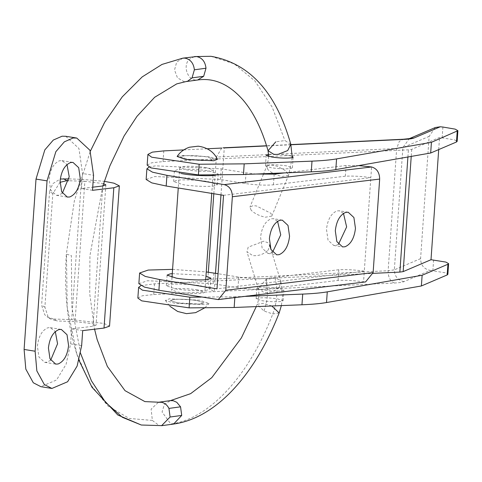 <?xml version="1.0" encoding="UTF-8"?>
<svg xmlns="http://www.w3.org/2000/svg" width="482" height="482" viewBox="0 0 482 482"><rect width="100%" height="100%" fill="white"/><g stroke="black" fill="none" stroke-linecap="round" stroke-linejoin="round"><path stroke-width="0.36" stroke-dasharray="2.41 1.81" d="M251.176 210.266L249.941 207.079L252.978 205.681L256.376 205.928L270.968 213.321L271.818 216.063L265.383 217.213C259.497 215.96 254.761 213.647 251.176 210.266M267.859 250.369L268.426 249.682L269.607 244.97L268.028 242.789L263.708 241.211L248.176 247.182L246.995 251.893L252.893 255.653C258.738 256.02 263.726 254.261 267.859 250.369M209.833 160.434L214.135 159.259L206.977 156.921C198.614 155.704 190.993 155.325 184.118 155.782L180.437 156.903L187.594 159.241L209.833 160.434M199.789 304.07L204.091 302.895L196.933 300.557C188.57 299.34 180.949 298.961 174.074 299.418L170.393 300.539L177.551 302.883L199.789 304.07M217.46 159.289L208.917 156.686L180.744 155.403L177.135 156.469M199.837 300.208L169.321 298.816L165.404 300.449L174.641 303.232L205.163 304.618L209.043 303.497L199.837 300.208M277.385 298.834L283.109 300.708L281.536 301.425C276.493 302.045 269.944 301.798 261.877 300.696L256.153 298.822L258.539 297.99C263.895 297.527 270.173 297.81 277.385 298.834M278.132 288.146C270.92 287.121 264.642 286.838 259.286 287.296L256.9 288.134L262.624 290.007C270.691 291.11 277.24 291.351 282.283 290.73L283.862 290.019L278.132 288.146M286.682 165.886C279.47 164.862 273.192 164.579 267.835 165.037L265.449 165.874L271.173 167.748C279.241 168.851 285.79 169.092 290.833 168.471L292.405 167.76L286.682 165.886M268.582 154.348C273.939 153.891 280.217 154.174 287.429 155.198L292.285 156.361M196.933 300.557L204.091 302.895L202.121 303.787C195.819 304.564 187.631 304.263 177.551 302.883L170.393 300.539L173.375 299.497C180.069 298.924 187.92 299.28 196.933 300.557M197.68 289.869C188.667 288.585 180.816 288.236 174.123 288.808L171.14 289.851L178.298 292.188C188.378 293.574 196.566 293.875 202.868 293.098L204.838 292.206L197.68 289.869M206.23 167.609C197.216 166.326 189.366 165.977 182.672 166.549L179.69 167.591L186.847 169.929C196.927 171.315 205.115 171.616 211.417 170.839L213.387 169.947L206.23 167.609M183.419 155.861C190.113 155.282 197.963 155.638 206.977 156.921L214.135 159.259L212.164 160.151C205.862 160.928 197.674 160.627 187.594 159.241L180.437 156.903L183.419 155.861M220.973 194.897L223.509 158.626L408.411 149.83L411.718 149.348L439.554 137.46L454.442 139.828L457.153 141.377M137.858 298.063L142.286 295.779L153.746 294.532L394.499 283C399.174 282.765 402.343 282.307 404.006 281.621L430.257 270.414C423.973 269.119 420.75 265.19 420.587 258.635L429.137 136.376L435.306 127.519M394.499 283C390.257 281.374 388.137 277.289 388.131 270.745L207.832 279.319C207.832 285.868 209.971 289.953 214.237 291.574L215.514 273.312M221.75 148.058L216.382 157.06L396.68 148.486L402.886 147.588L429.137 136.376M430.257 270.414L445.145 272.776L447.856 274.33M438.704 149.583L439.554 137.46M140.834 285.681L154.493 283.838L373.05 273.366M214.96 280.886L215.49 273.312M207.832 279.319L208.326 272.222M213.815 193.74L216.382 157.06M220.997 194.903L224.281 147.932M183.769 149.914L207.26 148.763M147.155 165.115L151.583 162.826L163.043 161.578L223.509 158.626M234.848 297.593L234.909 296.798L201.127 297.087M244.778 296.406L234.909 296.798M62.353 193.162L58.732 195.186L56.346 195.306L50.634 190.01L49.074 179.171C50.236 169.351 53.737 163.205 59.575 160.741L61.961 160.627L66.986 164.555M50.67 360.187L47.055 362.211L44.669 362.325L38.952 357.029L37.397 346.197C38.554 336.37 42.054 330.23 47.893 327.766L50.285 327.646L55.303 331.574M60.039 182.31L52.833 193.589L44.892 307.167L48.055 316.746L51.02 319.217L57.009 320.976L53.731 319.018L47.742 317.258L44.778 314.782L41.615 305.202L44.892 307.167M52.833 193.589L49.556 191.631L52.749 183.672L60.298 179.021M103.576 183.624L84.874 181.298L75.059 321.596L57.009 320.976M53.731 319.018L71.704 319.638L104.166 323.482L109.535 326.169M82.693 330.622L71.667 328.838L92.99 326.278L96.051 325.223L93.08 323.735L75.059 321.596M69.004 178.906L81.518 179.34L104.317 181.328M92.508 190.324L81.476 188.54L92.725 187.191M84.874 181.298L68.691 180.744M49.556 191.631L41.615 305.202M81.476 188.54L82.53 173.508L93.556 175.291M65.751 136.279L78.94 148.498L82.53 173.508M71.667 328.838L70.619 343.865L66.1 364.284L56.563 379.979L40.88 386.672M272.565 252.219L270.239 253.261L267.853 253.381L262.136 248.085L260.581 237.246C261.744 227.426 265.245 221.28 271.083 218.816L273.469 218.695L277.578 221.286M338.466 244.32L336.141 245.362L333.749 245.477L328.037 240.181L326.483 229.348C327.639 219.521 331.14 213.381 336.978 210.917L339.364 210.797L343.473 213.387M207.097 290.128C202.386 291.164 184.516 290.477 175.647 288.863L166.344 285.826L169.393 284.579C174.11 283.543 191.981 284.229 200.843 285.844L210.152 288.887L207.097 290.128M172.273 273.637L201.59 275.156L205.971 275.999M214.388 185.907C209.67 186.944 191.8 186.257 182.937 184.642L173.628 181.6L176.683 180.358C181.395 179.322 199.265 180.009 208.134 181.624L217.436 184.666L214.388 185.907M181.25 173.526L174.376 170.911L177.43 169.67C182.142 168.634 200.012 169.321 208.881 170.935L218.183 173.978L217.141 174.761M365.585 281.922L216.249 299.539M223.54 195.312L370.839 177.653L371.586 166.965M146.148 179.479L154.734 176.526L220.461 179.521L245.278 183.54C255.99 185.07 265.383 185.498 273.445 184.823L345.347 176.201C353.3 175.84 361.801 176.322 370.839 177.653L364.302 271.185L216.996 288.845M338.063 280.428L338.81 269.733C346.763 269.372 355.258 269.854 364.302 271.185L363.555 281.874C354.511 280.548 346.016 280.06 338.063 280.428L266.16 289.043C258.093 289.718 248.7 289.29 237.988 287.76L213.177 283.747L213.924 273.053M338.81 269.733L266.908 278.355C258.84 279.03 249.453 278.602 238.735 277.072L218.057 273.722M172.574 269.366L206.254 271.95M345.347 176.201L346.094 165.513L358.644 165.603M346.094 165.513L284.513 172.899M256.183 174.032L246.025 172.851L221.208 168.833L155.481 165.838L149.125 167.097M138.864 283.699L147.444 280.747L213.177 283.747M267.896 169.55L266.679 166.344L269.703 164.965L273.095 165.206L277.126 166.254L285.79 170.767L288.531 175.34L282.109 176.49C276.126 175.213 271.39 172.899 267.896 169.55M182.847 58.153L176.689 62.07L174.526 69.998L177.478 77.861L184.016 81.609L186.01 81.579M194.469 56.563L189.125 59.461C182.829 65.648 187.263 79.644 195.638 80.018L197.632 80M173.58 424.052L170.803 423.967L162.073 412.02L164.374 404.38L170.435 400.632M161.578 425.69L159.187 425.552L152.372 420.437L151.125 409.14L158.439 402.271M279.156 287.266L280.904 281.868L279.325 279.693L274.999 278.114L265.913 279.482L258.292 288.79L264.19 292.55C270.149 292.917 275.138 291.152 279.156 287.266M290.803 144.269L284.916 140.551L275.8 141.822M210.977 56.31L234.258 63.859L254.99 81.03L272.143 107.04L284.916 140.551M80.651 353.541L71.866 307.263L71.36 255.574L66.468 254.177L67.203 307.148L76.891 354.27C67.366 324.519 63.853 291.074 66.353 253.942L74.355 200.874L90.345 151.191M152.372 420.437L129.242 418.442L108.173 406.199L90.375 384.389L76.891 354.27M159.187 425.552L141.304 425.016M279.162 312.938L272.788 313.969L263.967 311.017L257.153 304.335L263.527 303.311L271.782 305.986M274.999 278.114C278.054 289.447 277.319 301.395 272.788 313.969C248.869 376.195 208.887 419.298 170.803 423.967M265.913 279.482C268.601 289.447 267.956 299.961 263.967 311.017M411.718 149.348L411.224 156.415M407.911 156.993L408.411 149.83M404.006 281.621C397.771 280.289 394.547 276.361 394.336 269.848L388.131 270.745L396.68 148.486L399.295 141.383L403.277 139.25M420.587 258.635L394.336 269.848L402.886 147.588L409.345 138.617M290.935 144.763L266.642 145.919M433.607 259.991L432.86 270.685M442.904 127.043L442.157 137.732M163.043 161.578L163.79 150.89M153.746 294.532L154.493 283.838M81.518 179.34L71.704 319.638M102.799 185.98L92.99 326.278M70.619 343.865L81.645 345.654M237.988 287.76L238.735 277.072M266.16 289.043L266.908 278.355M220.461 179.521L221.208 168.833M245.278 183.54L246.025 172.851M273.445 184.823L274.192 174.135M268.667 156.403L268.468 159.211L266.679 166.344L263.636 173.731M263.353 174.424L249.941 207.079M271.818 216.063L288.537 175.34M280.904 281.868L271.071 249.76M269.733 245.392L269.607 244.97M258.292 288.79L246.995 251.893M292.255 157.632L288.525 175.352M197.632 79.994L197.951 79.952M102.841 185.974L89.935 255.581L89.748 293.942L94.568 329.2M79.03 360.422L76.831 354.071M256.261 306.606L257.153 304.335C259.015 299.72 259.394 294.55 258.304 288.814M280.892 281.85L282.554 296.617L281.368 305.6M213.387 169.947L213.05 174.797M213.002 175.466L211.749 193.403M205.712 279.693L204.838 292.206M179.69 167.591L178.262 187.986M172.014 277.337L171.14 289.851M165.404 300.449L169.893 306.245M204.922 307.739L209.043 303.497M283.109 300.708L283.862 290.019M256.9 288.134L256.153 298.822M293.158 157.072L292.405 167.76M266.197 155.186L265.449 165.874M290.893 144.594L266.594 145.751M56.346 195.306L67.372 197.09M61.961 160.627L72.993 162.41M44.669 362.325L55.695 364.115M50.285 327.646L61.31 329.429M51.02 319.217L47.742 317.258M105.865 184.925L96.051 325.223M267.853 253.381L276.674 254.809M282.289 220.129L273.469 218.695M333.749 245.477L342.575 246.905M348.191 212.225L339.364 210.797M167.091 275.132L166.344 285.826M210.899 278.198L210.152 288.887M174.376 170.911L173.628 181.6M218.183 173.978L217.436 184.666"/><path stroke-width="0.72" d="M185.654 159.476L213.827 160.759L217.46 159.289C213.797 151.788 207.356 147.42 198.138 146.185L189.39 147.239C184.016 149.125 179.931 152.204 177.135 156.469L185.654 159.476M292.285 156.361L293.158 157.072L291.58 157.783C286.537 158.403 279.988 158.162 271.92 157.054L266.197 155.186L268.625 154.342M411.224 156.415L403.169 271.613L399.861 272.089L407.911 156.993M207.26 148.763L221.75 148.058M440.301 126.772L414.05 137.985C412.387 138.671 409.218 139.129 404.543 139.358L403.277 139.25L409.423 138.593L435.306 127.519L440.301 126.772L442.904 127.043L455.189 129.134L457.9 130.688L431.426 142.323L336.563 158.909C330.266 159.988 322.078 160.735 312.005 161.139L244.205 163.85L199.144 164.235L151.728 157.21L147.902 154.427L152.33 152.137L163.79 150.89L183.769 149.914M447.169 274.951L447.917 264.257L448.603 263.636L447.856 274.33L447.169 274.951L421.382 285.965L326.519 302.545C320.217 303.63 312.035 304.371 301.961 304.781L234.162 307.486L189.101 307.871L189.848 297.183L142.431 290.164L138.605 287.374L140.834 285.681M448.603 263.636L445.892 262.088L431.004 259.72L438.704 149.583M457.9 130.688L457.153 141.377L456.466 141.997L430.679 153.011L431.426 142.323M403.169 271.613L431.004 259.72M373.05 273.366L399.861 272.089M215.49 273.312L220.973 194.897M208.326 272.222L213.815 193.74M215.514 273.312L220.997 194.903M189.101 307.871L141.684 300.852L137.858 298.063L138.605 287.374M201.127 297.087L189.848 297.183M234.162 307.486L234.848 297.593M421.382 285.965L422.13 275.27L327.266 291.857C320.97 292.942 312.782 293.683 302.708 294.092L244.778 296.406M447.917 264.257L422.13 275.27M430.679 153.011L335.815 169.598C329.513 170.676 321.331 171.423 311.258 171.827L243.458 174.538L198.397 174.924L150.98 167.905L147.155 165.115L147.902 154.427M198.397 174.924L199.144 164.235M243.458 174.538L244.205 163.85M69.763 196.969L67.372 197.09L61.66 191.794L60.105 180.961C61.262 171.134 64.763 164.995 70.601 162.53L72.987 162.41L78.705 167.706L80.259 178.539C79.102 188.366 75.602 194.505 69.763 196.969M66.986 164.555L69.233 176.755L62.353 193.162M58.081 363.994L55.695 364.115L49.983 358.813L48.423 347.98C49.586 338.159 53.086 332.014 58.925 329.549L61.31 329.429L67.022 334.725L68.583 345.564C67.42 355.385 63.919 361.53 58.081 363.994M55.303 331.574L57.557 343.78L50.67 360.187M68.691 180.744L66.817 180.678L60.039 182.31M60.298 179.021L69.004 178.906M104.317 181.328L113.981 183.178L119.343 185.871L109.535 326.169L104.016 328.067L82.693 330.622L81.645 345.654L77.126 366.067L67.588 381.762L51.911 388.456L44.332 384.552L36.843 370.899L35.126 351.227L47.043 180.87L55.834 151.71L64.341 141.835L73.101 137.997L76.777 138.063L89.965 150.288L93.556 175.291L92.508 190.324L113.824 187.769L104.016 328.067M119.343 185.871L113.824 187.769M92.725 187.191L102.799 185.98L105.865 184.925L103.576 183.624M51.905 388.456L40.88 386.672L33.3 382.768L25.817 369.116L24.1 349.444L36.011 179.081L44.808 149.92L53.315 140.051L62.076 136.207L65.751 136.279L76.777 138.063M279.06 254.689L276.674 254.809L270.962 249.513L269.402 238.674C270.565 228.854 274.065 222.708 279.903 220.244L282.289 220.129L288.007 225.425L289.562 236.258C288.399 246.079 284.904 252.225 279.06 254.689M277.578 221.286L280.741 234.83L272.565 252.219M344.961 246.79L342.575 246.905L336.858 241.609L335.303 230.776C336.466 220.955 339.961 214.809 345.799 212.345L348.191 212.225L353.902 217.521L355.463 228.36C354.3 238.18 350.8 244.326 344.961 246.79M343.473 213.387L346.636 226.932L338.466 244.32M205.971 275.999L210.899 278.198L207.844 279.44C203.133 280.476 185.263 279.789 176.394 278.174L167.091 275.132L170.14 273.89L172.273 273.637M217.141 174.761L215.135 175.219C210.417 176.255 192.547 175.569 183.684 173.954L181.25 173.526M158.903 290.248L159.65 279.56L145.227 276.415L139.611 273.011L138.864 283.699L144.473 287.103L158.903 290.248L218.286 299.581L225.817 290.272L232.36 196.74C232.252 190.203 229.559 186.166 224.287 184.624L371.586 166.965C376.864 168.507 379.551 172.544 379.665 179.081L232.36 196.74M225.817 290.272L373.122 272.613L365.585 281.922L218.286 299.581M159.65 279.56L216.996 288.845L223.54 195.312L166.194 186.028L151.764 182.883L146.148 179.479L146.896 168.79L149.125 167.097M218.057 273.722L206.254 271.95M139.611 273.011L148.191 270.059L172.574 269.366M166.194 186.028L166.941 175.34L224.287 184.624M358.644 165.603L371.586 166.965M284.513 172.899L274.192 174.135L256.183 174.032M166.941 175.34L152.511 172.188L146.896 168.79M373.122 272.613L379.665 179.081M102.841 185.974L109.902 165.838L124.085 135.984L136.972 116.361L154.638 97.292L176.701 83.892L187.703 81.163L192.053 77.879L203.675 76.295L205.995 68.221C205.236 61.582 202.072 57.689 196.499 56.539L182.853 58.147L161.988 64.431L142.202 76.897L122.259 96.846L104.648 122.356L90.345 151.191M192.053 77.879L194.373 69.806C193.613 63.172 190.444 59.28 184.877 58.123L182.889 58.153M194.373 69.806L205.995 68.221M197.632 80L203.675 76.295M256.261 306.606L241.374 337.924L211.791 377.653L190.631 393.655L170.435 400.632L173.213 400.723L176.755 402.277L180.557 406.826L168.941 408.411L170.098 417.02L161.578 425.69M180.557 406.826L181.714 415.43L173.604 424.052M181.714 415.43L170.098 417.02M158.439 402.271L161.59 402.307C164.784 403.036 167.236 405.067 168.941 408.411M275.8 141.822L268.052 150.703L273.939 154.421L278.054 154.391L287.718 150.547L290.803 144.269L292.255 157.632M197.632 79.994C214.056 77.59 229.209 84.266 243.073 100.027C253.526 112.27 261.853 129.164 268.052 150.703L268.667 156.403M196.499 56.539L210.977 56.31C249.549 63.088 276.156 92.405 290.803 144.269M161.958 425.636L141.304 425.016L122.404 417.322L105.558 402.368L91.435 380.828L80.651 353.541M271.782 305.986L279.162 312.938C255.442 373.93 216.466 418.171 173.58 424.052M414.05 137.985L409.345 138.617M404.543 139.358L290.935 144.763M266.642 145.919L224.257 147.932M456.466 141.997L457.213 131.309M301.961 304.781L302.708 294.092M326.519 302.545L327.266 291.857M311.258 171.827L312.005 161.139M335.815 169.598L336.563 158.909M63.54 178.72L66.817 180.678M24.1 349.444L35.126 351.227M36.011 179.081L47.043 180.87M263.636 173.731L263.353 174.424M186.046 81.579L197.668 79.994M170.411 400.626L158.789 402.217M173.61 424.058L161.988 425.642M271.071 249.76L269.733 245.392M210.977 56.31L194.505 56.563M158.819 402.223L144.895 401.602L125.019 390.667L107.353 366.422L97.141 339.557L94.568 329.2M141.304 425.022L117.813 415.008L91.996 387.287L79.03 360.422M281.368 305.6L279.162 312.938M213.05 174.797L213.002 175.466M211.749 193.403L205.712 279.693M178.262 187.986L172.014 277.337M169.893 306.245L177.671 311.486L186.474 313.643L195.62 312.649L204.922 307.739M403.277 139.25L290.893 144.594M266.594 145.751L223.015 147.823"/></g></svg>
